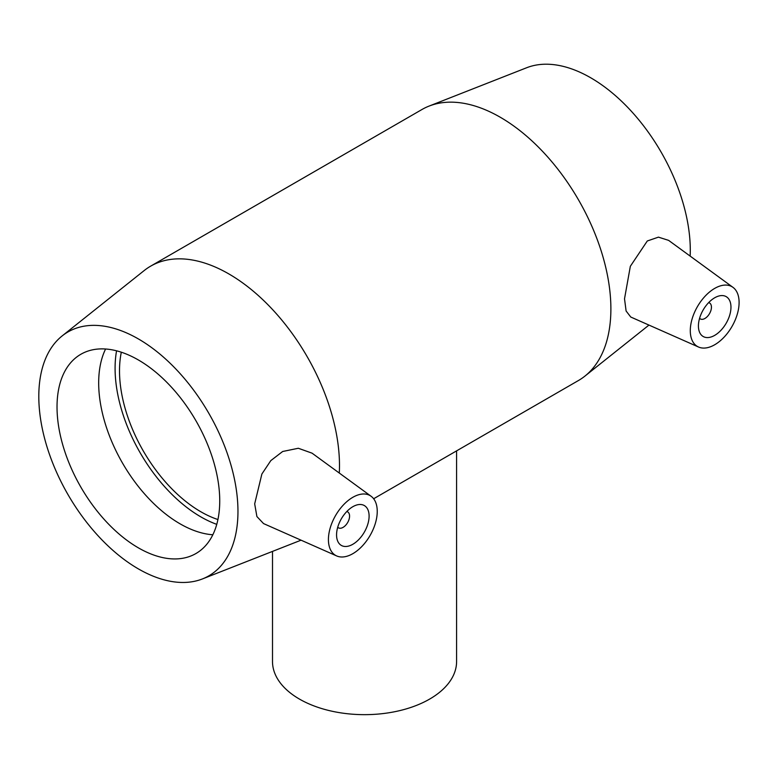 <?xml version="1.0" encoding="UTF-8"?>
<svg xmlns="http://www.w3.org/2000/svg" width="778" height="778" viewBox="0 0 778 778"><rect width="100%" height="100%" fill="white"/><g stroke="black" fill="none" stroke-linecap="round" stroke-linejoin="round"><path stroke-width="1.17" d="M456.589 450.87L456.589 661.524A92.037 53.137 180 0 1 399.766 710.615A92.037 53.137 180 0 1 299.462 699.091A92.037 53.137 180 0 1 272.504 661.524L272.504 551.398M346.784 511.545A9.2 5.31 -60 0 1 347.669 511.885A9.2 5.31 -60 0 1 349.575 516.096A9.2 5.31 -60 0 1 345.558 525.364A9.2 5.31 -60 0 1 338.469 527.824A9.2 5.31 -60 0 1 337.73 527.231M369.103 516.096A23.009 13.284 -60 0 1 359.057 539.251A23.009 13.284 -60 0 1 341.328 545.417A23.009 13.284 -60 0 1 341.328 518.848A23.009 13.284 -60 0 1 364.337 505.564A23.009 13.284 -60 0 1 369.103 516.096M708.651 302.623A9.2 5.31 -60 0 1 709.536 302.963A9.2 5.31 -60 0 1 709.536 313.592A9.2 5.31 -60 0 1 700.326 318.912A9.2 5.31 -60 0 1 699.587 318.309M698.42 325.972A23.009 13.284 -60 0 1 708.466 302.807A23.009 13.284 -60 0 1 726.195 296.642A23.009 13.284 -60 0 1 726.195 323.22A23.009 13.284 -60 0 1 703.186 336.504A23.009 13.284 -60 0 1 698.42 325.972M739.1 302.486A34.514 19.927 -60 0 1 724.726 336.475A34.514 19.927 -60 0 1 698.537 347.027A34.514 19.927 -60 0 1 692.07 319.068A34.514 19.927 -60 0 1 715.809 287.782A34.514 19.927 -60 0 1 732.983 287.354A34.514 19.927 -60 0 1 739.1 302.486M351.714 497.978A34.514 19.927 120 0 0 328.423 539.582A34.514 19.927 120 0 0 336.68 555.939A34.514 19.927 120 0 0 370.095 535.459A34.514 19.927 120 0 0 371.125 496.276A34.514 19.927 120 0 0 351.714 497.978M263.528 523.565L256.905 516.553L254.678 503.852L261.875 474.026L270.812 460.615L282.667 451.493L298.324 448.264L312.066 453.175L371.125 496.276M698.537 347.027L630.773 317.035L626.105 311.006L624.52 298.801L630.336 266.3L647.306 240.976L658.441 237.144L668.603 240.363L732.983 287.354M339.296 473.043A156.466 90.336 -120 0 0 339.49 465.565A156.466 90.336 -120 0 0 271.191 308.098A156.466 90.336 -120 0 0 150.611 266.173A156.466 90.336 -120 0 0 144.144 270.588L62.143 335.931A140.828 81.301 -120 0 0 67.968 494.565A140.828 81.301 -120 0 0 202.445 578.929A140.828 81.301 -120 0 0 237.961 511.399A140.828 81.301 -120 0 0 172.473 365.563A140.828 81.301 -120 0 0 62.143 335.931M202.445 578.929L300.026 540.584A156.466 90.336 -120 0 0 301.047 540.175M373.644 498.756L578.482 380.5A156.466 90.336 -120 0 0 584.949 376.085A156.466 90.336 -120 0 0 610.886 308.876A156.466 90.336 -120 0 0 546.973 156.164A156.466 90.336 -120 0 0 429.067 106.09A156.466 90.336 -120 0 0 422.007 109.484L150.611 266.173M219.736 500.876A115.047 66.422 -120 0 0 169.516 385.1A115.047 66.422 -120 0 0 80.854 354.272A115.047 66.422 -120 0 0 57.027 406.943A115.047 66.422 -120 0 0 107.247 522.728A115.047 66.422 -120 0 0 195.91 553.547A115.047 66.422 -120 0 0 219.736 500.876M105.584 349.011A115.047 66.422 -120 0 0 98.68 382.893A115.047 66.422 -120 0 0 212.832 534.768M116.564 350.82A121.31 70.039 -120 0 0 115.086 368.315A121.31 70.039 -120 0 0 216.761 524.353M121.319 352.21A115.047 66.422 -120 0 0 119.511 370.873A115.047 66.422 -120 0 0 217.928 519.539M690.154 256.088A140.828 81.301 -120 0 0 690.29 250.253A140.828 81.301 -120 0 0 632.767 112.82A140.828 81.301 -120 0 0 526.657 67.744L429.067 106.09M337.681 527.377L338.469 527.824M346.891 511.438L347.669 511.885M709.536 302.963L708.748 302.516M700.326 318.912L699.548 318.455M336.68 555.939L263.528 523.575M648.959 325.087L584.949 376.085"/></g></svg>
